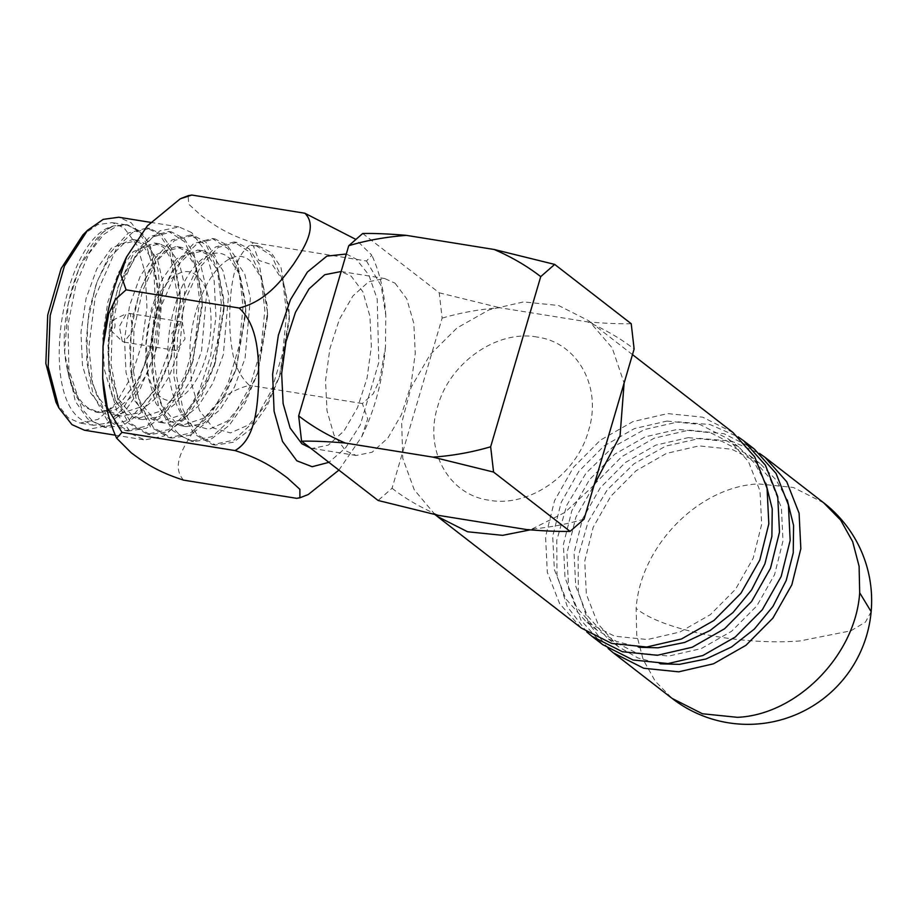 <?xml version="1.0" encoding="UTF-8"?>
<svg xmlns="http://www.w3.org/2000/svg" width="917" height="917" viewBox="0 0 917 917"><rect width="100%" height="100%" fill="white"/><g stroke="black" fill="none" stroke-linecap="round" stroke-linejoin="round"><path stroke-width="0.69" stroke-dasharray="4.58 3.44" d="M114.075 320.411L112.573 320.285L111.083 330.578C115.026 329.478 116.023 326.085 114.075 320.411M122.282 341.353L119.348 326.59L126.282 313.694L128.609 313.305L130.306 314.061L132.896 330.67L123.978 342.098L122.282 341.353M174.39 349.744L171.811 333.135L180.729 321.695L182.426 322.452L185.005 339.061L176.087 350.489L174.39 349.744M160.509 396.912C145.643 386.435 141.103 347.096 151.053 314.898C160.234 282.104 181.944 263.099 196.307 275.272C211.174 285.749 215.701 325.088 205.763 357.286C196.57 390.08 174.872 409.085 160.509 396.912M608.212 648.56L588.691 623.239L578.352 591.694L578.146 556.814L588.118 521.762L607.329 489.77L634.025 463.761L665.776 446.098L699.671 438.406L731.388 441.088L759.528 453.411M787.244 499.937L775.988 479.763L760.136 463.601L731.789 449.238L699.006 445.891L666.453 453.411L636.089 470.73L610.86 496.189L593.161 527.321L584.737 561.135L586.376 594.365L597.93 623.812L618.276 646.645L637.9 657.97L660.263 663.816M688.323 437.615L721.117 440.962L749.464 455.325L769.81 478.158L781.364 507.605L783.015 540.835L774.578 574.65L756.892 605.782L731.651 631.24L701.299 648.56L668.745 656.079L635.962 652.732L607.604 638.37L587.258 615.548L575.704 586.089L574.065 552.859L582.49 519.045L600.177 487.913L625.417 462.466L655.77 445.135L688.323 437.615M754.324 449.055L724.029 433.718L688.999 430.142L654.211 438.177L621.783 456.677L594.812 483.878L575.91 517.142L566.901 553.272L568.655 588.783L581 620.247L602.744 644.64M586.869 632.008L567.336 606.699L556.997 575.154L556.802 540.262L566.763 505.221L585.986 473.229L612.682 447.221L644.433 429.557L678.328 421.866L710.033 424.548L738.185 436.87M765.89 483.397L754.645 463.223L738.793 447.049L710.434 432.698L677.652 429.351L645.098 436.87L614.745 454.19L589.505 479.637L571.818 510.769L563.382 544.583L565.032 577.825L576.587 607.272L596.933 630.105L616.556 641.43L638.908 647.276M666.98 421.075L699.763 424.422L728.121 438.785L748.467 461.606L760.021 491.065L761.66 524.295L753.235 558.109L735.537 589.241L710.308 614.688L679.944 632.019L647.391 639.539L614.608 636.192L586.261 621.829L565.904 598.996L554.361 569.549L552.71 536.319L561.147 502.505L578.833 471.372L604.074 445.914L634.426 428.594L666.98 421.075M732.981 432.515L702.686 417.166L667.656 413.59L632.868 421.625L600.429 440.137L573.469 467.338L554.567 500.602L545.558 536.732L547.311 572.242L559.657 603.707L581.401 628.099M435.025 514.597L414.232 489.781L402.758 458.271L401.68 423.012L411.114 387.352L430.153 354.638L457.01 327.954L489.151 309.808L523.561 301.922L558.591 305.499L588.886 320.835L612.178 347.887L624.11 383.054M594.067 485.116L564.929 512.42L530.335 529.854M229.009 257.941L234.454 258.812L244.724 274.034L250.387 297.876L245.08 358.295L234.465 387.066L219.931 409.819L203.184 423.585L186.208 426.6L175.067 421.854L162.309 406.231L154.148 381.999L151.465 352.243L154.457 320.767L162.573 291.595L174.608 268.44L188.856 254.261L203.333 250.857L212.687 255.304L222.946 270.538L228.62 294.368L223.301 354.787L212.687 383.558L198.152 406.311L181.406 420.089L164.441 423.092L153.299 418.358L140.542 402.723L132.369 378.492L129.698 348.735L132.69 317.259L140.805 288.087L152.841 264.933L167.089 250.765L181.555 247.349L190.919 251.808L201.178 267.03L206.841 290.861L201.534 351.291L190.919 380.062L176.385 402.804L159.638 416.582L142.674 419.585L131.532 414.851L118.763 399.227L110.602 374.984L107.931 345.228L110.923 313.763L119.038 284.579L131.074 261.437L145.322 247.258L159.787 243.853L169.141 248.301L179.411 263.523L185.074 287.365L179.766 347.784L169.152 376.555L154.618 399.308L137.871 413.074L120.906 416.089L109.753 411.343L96.996 395.72L88.834 371.488L86.152 341.732L89.144 310.255L97.259 281.083L109.295 257.929L123.543 243.75L138.02 240.346L147.373 244.793L157.644 260.027L163.306 283.857L157.988 344.276L147.385 373.047L132.85 395.8L116.104 409.578L99.128 412.581L87.986 407.847C78.415 400.66 71.595 388.178 67.56 370.376C70.792 388.051 76.799 400.42 85.59 407.457L95.838 412.054L109.398 409.933L123.016 399.629L137.791 380.028L149.941 352.197L158.675 299.16L158.309 287.927L152.91 260.967L141.929 243.922L132.564 239.463L111.347 248.186L96.812 268.91L86.06 298.472L80.971 332.413L82.496 365.585L90.623 392.992L104.32 410.472L115.45 415.206L140.347 407.079L157.609 386.791L171.066 357.664L180.454 302.656L180.087 291.423L174.677 264.463L163.707 247.43L154.331 242.971L133.114 251.694L118.58 272.418L107.839 301.98L102.738 335.92L104.263 369.092L112.39 396.488L126.088 413.98L137.218 418.714L162.114 410.587L179.377 390.298L192.834 361.172L202.221 306.163L201.855 294.93L196.444 267.97L185.475 250.926L176.11 246.467L154.893 255.19L140.347 275.914L129.606 305.487L124.506 339.416L126.03 372.6L134.157 399.995L147.855 417.476L158.985 422.221L183.881 414.094L201.144 393.806L215.254 362.708L223.989 309.671L223.622 298.438L218.223 271.478L207.242 254.433L197.877 249.974L176.66 258.697L162.114 279.421L151.374 308.983L146.273 342.924L147.809 376.108L155.936 403.503L169.622 420.983L180.764 425.717L205.66 417.59L222.911 397.302L236.38 368.175L245.767 313.167L245.389 301.945L239.99 274.974L229.009 257.941C211.369 241.733 183.778 267.798 173.153 312.491C161.484 356.381 169.462 410.014 191.401 424.491L208.789 429.42L227.427 421.098L244.69 400.809L258.147 371.683L267.535 316.674L267.168 305.441L261.758 278.481L250.788 261.437C228.62 240.116 192.662 288.809 189.922 348.082L191.344 383.111L199.47 410.507L213.168 427.987L230.557 432.927L249.195 424.605L266.457 404.317L279.914 375.191L289.302 320.182L288.935 308.949L283.525 281.989L272.555 264.944L258.754 260.348L253.367 245.756L258.548 245.939L271.042 252.462L280.98 267.386L289.325 316.159L279.341 377.025L266.996 406.174L250.937 428.95L233.388 442.258L215.335 445.089L196.8 434.394L183.045 409.704L176.454 375.546L177.543 335.954L185.979 298.197L200.468 266.767L218.212 247.418L236.781 242.432L249.275 248.965L259.213 263.89L267.558 312.663L257.574 373.517L245.24 402.643L229.204 425.408L211.678 438.727L193.636 441.604L180.489 435.896L170.023 424.479L159.443 400.328L154.182 360.839L160.303 308.169L182.036 258.365L197.728 243.085L215.014 238.924L226.808 244.816L236.746 258.858L245.79 309.155L235.807 370.01L223.461 399.159L207.402 421.946L189.842 435.243L171.788 438.085L153.265 427.391L139.499 402.701L132.919 368.531L133.997 328.951L142.444 291.193L156.922 259.763L174.666 240.414L193.235 235.428L205.729 241.962L215.667 256.875L224.012 305.648L214.039 366.513L201.683 395.663L185.624 418.439L168.063 431.747L150.021 434.578L131.486 423.883L117.731 399.193L111.14 365.035L112.229 325.443L120.677 287.686L135.154 256.267L152.898 236.907L171.468 231.921L183.962 238.454L193.9 253.379L202.244 302.151L192.261 363.006L179.915 392.155L163.856 414.931L146.296 428.239L128.254 431.07L107.518 417.82L92.674 384.074L88.857 347.062L95.208 296.821L116.654 247.98L132.3 232.643L149.7 228.413L161.438 234.248L171.364 248.209L180.477 298.644L170.493 359.498L157.265 390.241L140.737 412.833L123.463 425.213L106.475 427.574L92.835 421.419L81.773 408.615L68.878 369.654L68.041 324.435L76.077 283.972L89.155 253.298L103.518 234.603L116.814 226.075L127.933 224.929L142.823 233.995L150.216 246.157L157.965 269.701L160.865 298.782L151.431 361.768L140.106 389.209L125.709 410.243L109.708 422.691L93.706 425.305L81.9 419.986C37.918 392.625 63.032 237.984 113.272 225.983L125.984 224.596L137.802 230.018L147.694 241.274M123.016 399.629L137.837 380.452L149.494 353.572L158.698 296.432L150.216 246.157M253.367 245.756L250.639 245.32L255.832 245.504L271.707 255.763L282.677 280.006L286.608 313.752L282.734 352.885L271.638 390.206L254.376 421.19L233.973 440.114L212.606 444.653L194.083 433.959L180.317 409.269L173.737 375.099L174.826 335.519L183.262 297.761L197.74 266.331L215.484 246.982L234.064 241.996L249.94 252.255L260.909 276.498L264.841 310.244L260.967 349.377L249.871 386.722L232.597 417.682L212.205 436.607L190.839 441.146L172.316 430.463L158.549 405.772L151.958 371.58L153.047 332.011L161.495 294.254L175.972 262.835L193.716 243.475L212.285 238.489L228.173 248.759L239.142 272.991L243.074 306.737L239.188 345.881L228.104 383.203L210.83 414.186L190.438 433.111L169.072 437.65L150.537 426.955L136.782 402.265L130.191 368.095L131.28 328.504L139.716 290.758L154.194 259.328L171.949 239.979L190.518 234.993L206.394 245.252L217.363 269.495L221.295 303.229L217.421 342.373L206.325 379.695L189.062 410.678L168.659 429.603L147.293 434.142L128.77 423.448L115.003 398.757L108.424 364.588L109.513 325.008L117.949 287.25L132.426 255.82L150.17 236.471L168.751 231.485L184.626 241.756L195.596 265.987L199.528 299.733L195.653 338.866L184.558 376.199L167.284 407.171L146.892 426.096L125.526 430.635L107.002 419.952L93.236 395.25L86.656 361.092L87.734 321.5L96.182 283.743L110.659 252.324L128.403 232.964L146.972 227.978L159.375 234.42L169.267 249.126L177.76 297.268L172.786 340.585L154.595 389.725L129.308 419.917L103.747 427.139L87.562 418.817L75.354 401.382L64.58 353.068L68.202 303.871L79.332 267.076L102.853 232.265L113.272 225.983C81.063 238.775 54.63 319.15 67.56 370.376M55.971 402.162L68.179 417.785L79.997 423.081L98.108 419.378L115.955 403.285L131.269 376.841L142.055 343.462L146.938 307.424L145.299 273.381L137.332 245.687L124.07 227.92L112.252 222.625L97.638 224.631L82.885 234.947M84.467 430.222L103.713 426.302L122.683 409.188L138.948 381.094L150.411 345.629L155.603 307.344L153.85 271.168L145.39 241.744L131.291 222.865L118.751 217.237M191.642 232.574L179.09 226.958L159.845 230.878L140.874 247.991L124.609 276.086L113.146 311.551L107.954 349.824L109.708 386.011L118.167 415.424L132.266 434.314L144.817 439.931L164.051 436.011L183.022 418.897L199.287 390.814L210.75 355.337L215.942 317.064L214.188 280.889L205.729 251.464L191.642 232.574M183.606 480.141C171.089 466.34 182.896 447.668 194.885 429.259L216.378 403.961C225.456 394.849 236.448 388.648 249.344 385.346C240.013 376.543 234.305 364.771 232.23 350.053C230.178 338.74 229.365 325.592 229.8 310.588C230.236 295.595 231.795 282.814 234.477 272.257C237.377 258.353 243.704 248.541 253.447 242.799C226.659 234.248 213.661 224.791 201.041 215.449L188.627 204.101L188.18 195.699M253.447 242.799L366.491 261.001L371.832 255.19L355.429 239.188M310.416 448.023L312.273 448.413L328.263 445.146L344.024 430.933L357.538 407.595L367.064 378.125L371.374 346.317L369.918 316.262L362.891 291.812L351.177 276.12L340.757 271.443M395.067 283.181L406.77 298.873L413.808 323.323L415.263 353.377L410.942 385.186L401.417 414.656L387.914 437.994L372.142 452.219L356.163 455.474L345.732 450.797L334.029 435.117L326.991 410.667L325.535 380.601L329.856 348.804L339.382 319.334L352.885 295.985L368.657 281.771L384.636 278.516L395.067 283.181M362.696 233.503L439.22 292.81L442.132 318.107L392.063 488.257L378.102 500.476M442.132 318.107C460.598 312.651 479.809 309.201 499.765 307.734L587.533 321.867C604.876 329.329 620.408 338.373 634.128 349.01M439.22 292.81L499.765 307.734M392.063 488.257C404.81 498.321 420.341 507.365 438.647 515.4M631.217 323.712C618.746 323.93 604.177 323.311 587.533 321.867M584.049 519.16C565.594 524.616 546.383 528.066 526.415 529.533M537.098 337.055C497.14 329.421 449.445 362.731 437.673 406.495C423.78 449.915 448.436 494.871 489.082 500.212C529.052 507.846 576.747 474.536 588.519 430.772C602.4 387.352 577.744 342.396 537.098 337.055M338.9 470.1L361.814 436.584L367.683 418.851L362.375 403.537L373.219 393.806L379.821 379.466L385.472 346.786L385.77 315.356L381.174 285.84L366.491 261.001M362.375 403.537L249.344 385.346M296.638 498.332L308.215 494.55M823.707 502.825L793.411 487.477L758.382 483.912C698.8 486.503 640.204 546.211 636.146 608.464L636.719 634.942L643.184 659.61L655.197 681.148L672.127 698.41M871.15 611.662L865.499 622.047L850.907 630.804L799.945 640.949C740.936 645.694 662.418 630.128 636.146 608.464M346.305 254.009L356.197 259.064L368.783 274.905L377.219 299.102L378.79 362.456L360.324 424.846L345.549 447.92L328.894 462.34M110.934 330.452L121.881 341.009M112.573 320.274L126.271 313.694M128.609 313.293L180.729 321.684M123.978 342.11L176.087 350.5M760.147 463.589L749.464 455.325M618.276 646.645L607.604 638.381M738.793 447.049L728.121 438.773M596.933 630.105L586.25 621.829M632.478 354.615L588.886 320.835M99.128 412.581L95.838 412.054M149.505 353.572L149.941 352.197M158.698 296.432L158.675 299.16M171.72 355.704L170.493 359.498M180.454 302.656L180.477 298.644M193.487 359.2L192.261 363.006M202.221 306.163L202.244 302.151M215.254 362.708L214.028 366.513M223.989 309.671L224.023 305.648M237.022 366.215L235.795 370.021M245.767 313.167L245.79 309.155M258.8 369.711L257.574 373.517M267.535 316.674L267.558 312.663M280.568 373.219L279.341 377.025M289.302 320.182L289.325 316.159M255.832 245.492L258.548 245.939M212.606 444.653L215.335 445.089M234.064 241.996L236.781 242.432M190.839 441.146L193.556 441.593M212.285 238.489L215.014 238.924M169.072 437.65L171.788 438.085M190.518 234.981L193.235 235.428M147.293 434.142L150.021 434.578M168.751 231.485L171.468 231.921M125.526 430.635L128.254 431.082M146.972 227.978L149.7 228.413M103.747 427.139L106.475 427.574M125.984 224.596L127.933 224.917M125.95 224.825L112.252 222.613M186.208 426.6L180.764 425.717M203.333 250.857L197.877 249.974M164.441 423.092L158.985 422.221M181.555 247.349L176.11 246.467M142.674 419.596L137.218 418.714M159.787 243.842L154.331 242.971M120.895 416.089L115.45 415.206M138.02 240.346L132.564 239.463M93.706 425.293L79.997 423.081M150.399 222.327L179.09 226.946M115.278 435.185L144.806 439.942M180.248 198.829L181.451 198.278M312.273 448.413L356.163 455.474M341.158 271.512L384.636 278.504M361.814 436.584C375.042 409.314 382.928 379.386 385.461 346.775M385.77 315.356C384.555 292.89 379.913 272.842 371.832 255.19"/><path stroke-width="1.38" d="M759.528 453.411L764.996 457.331L786.74 481.723L799.085 513.188L800.839 548.698L791.829 584.828L772.928 618.092L745.968 645.293L713.529 663.793L678.74 671.829L643.711 668.252L613.416 652.915L608.212 648.56M660.263 663.816L679.417 664.355L706.01 658.991L731.537 646.978L754.336 629.073L772.962 606.412L786.213 580.472L793.239 552.894L793.583 525.464L787.244 499.937M592.073 636.375L602.744 644.651L633.039 659.988L668.069 663.564L702.858 655.529L735.285 637.017L762.256 609.816L781.158 576.552L790.167 540.422L788.414 504.912L776.069 473.447L754.324 449.055L743.653 440.779L765.397 465.183L777.742 496.647L779.496 532.158L770.486 568.288L751.585 601.552L724.613 628.741L692.186 647.253L657.397 655.288L622.368 651.712L592.073 636.375L586.869 632.008M738.185 436.87L743.653 440.779M638.908 647.276L658.074 647.803L684.667 642.45L710.182 630.438L732.992 612.533L751.608 589.872L764.858 563.932L771.885 536.353L772.24 508.924L765.89 483.397M530.335 529.854L502.631 535.345L467.601 531.768L437.306 516.431L581.389 628.099L611.696 643.436L646.726 647.012L681.503 638.977L713.942 620.477L740.913 593.276L759.815 560.012L768.824 523.882L767.059 488.371L754.714 456.907L732.981 432.515M624.11 383.054L620.052 435.85L594.067 485.116M437.306 516.431L435.025 514.597M150.399 222.327L118.751 217.237L103.208 219.369L87.539 230.339L82.885 234.947L61.13 268.532L47.718 315.058L45.85 363.453L55.971 402.162L58.94 407.996M87.539 230.339L64.431 266.022L50.183 315.459L48.188 366.869L58.952 407.996L71.927 424.605L84.467 430.222L115.278 435.185M131.188 452.78C143.797 462.099 156.75 471.556 183.606 480.141L296.638 498.332L299.893 497.805L299.882 489.334L287.422 477.929C274.813 468.598 261.872 459.153 235.016 450.568L121.972 432.377L116.642 438.188L131.188 452.78M121.972 432.377L107.3 407.584L102.693 378.022L103.002 346.592L108.642 313.946L115.244 299.584L126.088 289.829L120.78 274.538L126.649 256.794L147.282 225.949L180.248 198.817L191.825 195.046L304.868 213.237C318.027 226.19 304.364 247.716 293.6 264.096C281.737 280.338 265.85 301.452 239.131 308.02C258.617 325.879 258.835 358.18 258.663 382.756C257.425 407.217 255.373 439.06 235.016 450.568M188.18 195.699L191.825 195.046M239.131 308.02L126.088 289.829M355.429 239.188L304.868 213.237M341.158 271.512L324.767 274.71L309.006 288.924L295.492 312.273L285.966 341.732L281.657 373.54L283.112 403.606L290.139 428.044L301.853 443.736L310.416 448.023M570.087 531.379L493.575 472.072L490.652 446.774L540.732 276.625L554.693 264.405L631.217 323.712L634.128 349.01L584.049 519.16L570.087 531.379C557.616 531.596 543.059 530.977 526.415 529.533L438.647 515.4L378.102 500.476L301.578 441.18L298.667 415.871L348.735 245.733L362.696 233.503C374.262 233.262 388.819 233.869 406.369 235.36C385.209 237.044 365.998 240.495 348.735 245.733M298.667 415.871C312.388 426.508 327.919 435.564 345.25 443.026L433.019 457.147C452.987 455.692 472.198 452.23 490.652 446.774M301.578 441.18C313.144 440.928 327.701 441.547 345.25 443.026M493.575 472.072L433.019 457.147M540.732 276.625C527.011 265.999 511.48 256.943 494.137 249.481L554.693 264.405M494.137 249.481L406.369 235.36M299.893 497.805L308.215 494.55L338.9 470.1M613.416 652.915L672.127 698.422L702.422 713.758L737.451 717.323C797.033 714.733 855.618 655.025 859.688 592.772L859.103 566.293L852.65 541.626L840.637 520.088L823.707 502.825L765.007 457.319M859.688 592.772L871.15 611.662A123.726 123.726 0 0 0 823.707 502.814M328.894 462.34L312.17 466.719L296.833 460.793L282.528 441.467L274.091 411.274L272.624 374.251L278.344 335.324L290.471 299.676L307.401 272.04L326.876 256.118L346.305 254.009M672.127 698.422A123.726 123.726 0 0 0 871.15 611.662M732.981 432.503L632.478 354.615M126.649 256.794C113.421 284.052 105.535 313.981 103.002 346.592M181.451 198.278L188.57 195.573M116.642 438.188C108.561 420.536 103.908 400.477 102.693 378.022"/></g></svg>
